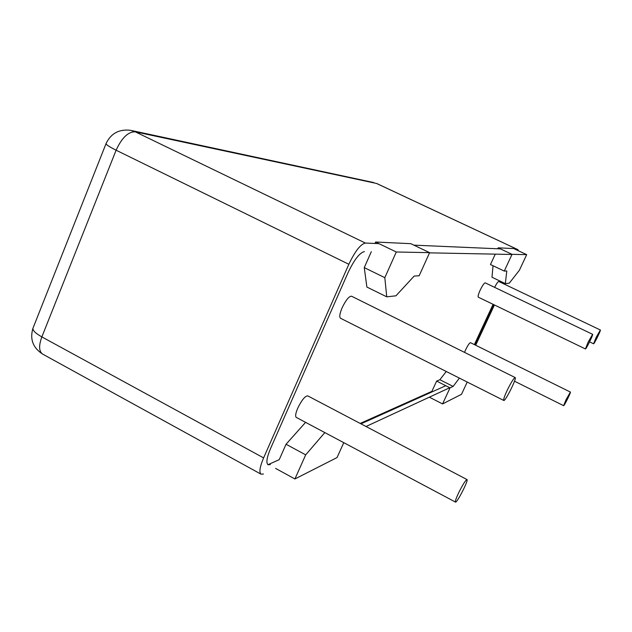 <?xml version="1.0" encoding="UTF-8"?>
<svg xmlns="http://www.w3.org/2000/svg" width="632" height="632" viewBox="0 0 632 632"><rect width="100%" height="100%" fill="white"/><g stroke="black" fill="none" stroke-linecap="round" stroke-linejoin="round"><path stroke-width="0.95" d="M458.461 493.229C456.02 498.49 455.016 501.445 455.459 502.077C456.817 503.412 468.857 479.901 466.993 479.562C465.468 480.281 462.624 484.839 458.461 493.229M455.459 502.077L296.282 417.404C295.097 416.385 295.594 413.288 297.767 408.122C301.748 400.024 305.074 395.94 307.737 395.869L466.993 479.562M588.1 342.196L585.429 348.951C585.951 349.615 593.48 334.328 592.626 334.328L588.1 342.196M585.429 348.951L478.282 297.166C477.752 296.519 478.377 294.204 480.146 290.222C482.461 285.474 484.159 283.018 485.234 282.852L592.626 334.328M566.011 399.756L563.633 405.681C564.076 406.289 571.154 392.061 570.404 392.069L566.011 399.756M464.528 352.38L465.579 349.891C467.838 345.293 469.465 342.892 470.477 342.678L570.404 392.069M596.158 337.401L593.59 343.8C594.041 344.408 601.143 329.983 600.376 330.007L596.158 337.401M494.627 287.355C496.61 283.499 498.008 281.548 498.806 281.501L600.376 330.007M507.164 390.386C504.415 396.327 503.277 399.677 503.751 400.443C505.189 401.786 517.11 377.904 515.175 377.565C513.769 378.118 511.098 382.392 507.164 390.386M503.751 400.443L340.498 318.244C339.171 317.059 339.724 313.559 342.149 307.729C345.902 300.01 349.03 296.163 351.534 296.203L515.175 377.565M497.747 248.771L498.182 247.831L513.721 248.566L526.685 254.641L512.038 254.34L504.265 271.081L506.801 270.946L505.324 283.61L509.289 283.168L519.401 270.251L526.685 254.641M493.039 265.756L491.988 277.243L505.324 283.61M495.267 254.151L490.464 264.539L504.265 271.081M498.182 247.831L512.038 254.34M360.193 423.432L431.893 391.35L436.641 381.08L439.88 379.721L446.255 371.498M439.88 379.721L453.128 386.421L450.031 387.866L442.566 403.927L461.502 394.305L467.222 382.052M459.393 378.11L453.128 386.421M429.349 397.173L442.566 403.927M436.641 381.08L450.031 387.866M275.576 468.391L294.915 478.969L337.046 457.56L343.769 442.669M267.96 464.702L279.226 459.662L286.051 444.249L305.69 454.85L294.915 478.969M286.051 444.249L305.588 422.358M324.832 432.588L305.69 454.85M374.958 243.462L375.598 242.017L410.832 243.683L429.602 252.666L396.288 251.986L384.817 277.669L386.745 296.835L395.956 295.808L414.189 276.05L419.158 275.773L429.602 252.666M384.817 277.669L364.261 267.613L366.876 287.039L386.745 296.835M364.261 267.613L371.308 251.702M375.598 242.017L396.288 251.986M474.363 344.598L493.086 304.324M502.811 283.413L503.198 282.591M364.411 251.568C359.632 252.753 354.173 259.807 348.011 272.732L270.615 448.38C266.783 457.513 265.922 462.964 268.047 464.749L270.314 464.591L269.366 464.078M429.515 252.847L511.975 254.475M503.791 282.875L503.412 283.697M493.679 304.616L474.948 344.882M263.449 474.008L261.079 474.198C258.954 472.42 259.792 466.985 263.607 457.9L348.84 264.271C355.058 251.22 360.564 244.15 365.375 243.051L378.963 243.636M515.831 249.553L517.979 249.68L518.287 250.707M449.755 387.724L366.031 426.497M445.789 385.718L360.967 423.843M504.549 283.239L504.17 284.06M494.437 304.98L475.691 345.254M413.889 245.145L500.441 248.89M32.896 328.411C29.744 339.281 32.998 347.853 42.668 354.118C38.915 351.479 38.647 345.743 41.854 336.911C34.934 332.985 32.042 329.896 33.196 327.66L106.018 143.693M373.559 182.522L131.93 130.603M106.144 143.353C105.505 144.286 108.83 146.569 116.106 150.211C121.818 137.784 128.201 131.654 135.256 131.819L130.461 130.287C119.148 129.007 111.042 133.36 106.144 143.353M365.375 243.051L135.256 131.819L376.577 183.47L517.837 249.64M263.607 457.9L41.854 336.911L116.106 150.211L348.84 264.271M514.488 381.199L563.633 405.681M589.577 341.865L593.59 343.8M376.814 183.549L517.979 249.68M261.079 474.198L42.668 354.118"/></g></svg>
